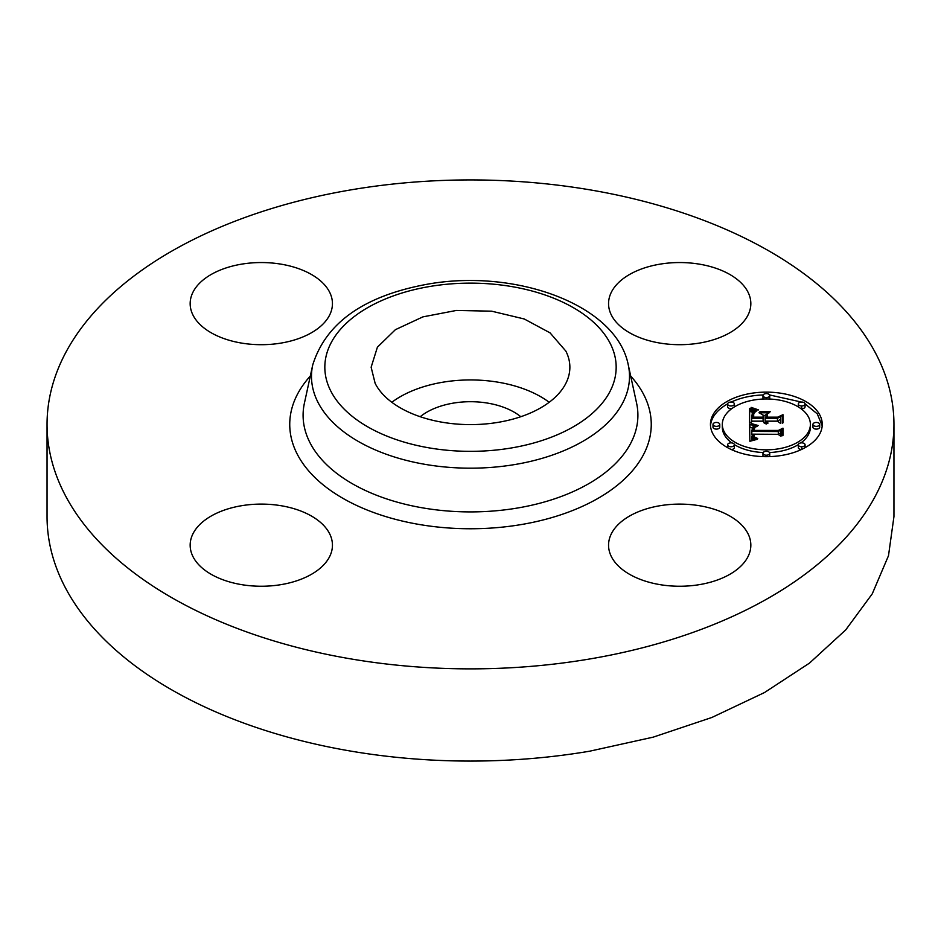 <?xml version="1.0" encoding="UTF-8"?>
<svg xmlns="http://www.w3.org/2000/svg" width="941" height="941" viewBox="0 0 941 941"><rect width="100%" height="100%" fill="white"/><g stroke="black" fill="none" stroke-linecap="round" stroke-linejoin="round"><path stroke-width="1.41" d="M391.809 402.278A99.37 57.366 180 0 1 549.191 402.278M420.204 416.722A61.659 35.593 180 0 1 453.139 403.148A61.659 35.593 180 0 1 520.796 416.722M565.847 351.087A99.37 57.366 180 0 1 569.87 367.237A99.37 57.366 180 0 1 484.627 424.026A99.37 57.366 180 0 1 375.153 383.387L371.13 367.237L377.4 347.182L395.408 329.668L422.885 316.882L456.373 310.448L491.637 311.177L524.231 318.975L550.062 332.867L565.847 351.087M351.287 189.811A423.45 244.472 180 0 1 893.95 424.403A423.45 244.472 180 0 1 589.713 658.982A423.45 244.472 180 0 1 47.05 424.403A423.45 244.472 180 0 1 351.287 189.811M611.438 556.743A71.14 41.075 180 0 1 608.556 545.18A71.14 41.075 180 0 1 669.58 504.529A71.14 41.075 180 0 1 747.966 533.618A71.14 41.075 180 0 1 750.836 545.18A71.14 41.075 180 0 1 689.812 585.831A71.14 41.075 180 0 1 611.438 556.743M281.335 584.584A71.14 41.075 180 0 1 190.164 545.18A71.14 41.075 180 0 1 241.272 505.764A71.14 41.075 180 0 1 332.444 545.18A71.14 41.075 180 0 1 281.335 584.584M193.034 315.188A71.14 41.075 180 0 1 190.164 303.625A71.14 41.075 180 0 1 251.188 262.962A71.14 41.075 180 0 1 329.562 292.063A71.14 41.075 180 0 1 332.444 303.625A71.14 41.075 180 0 1 271.42 344.277A71.14 41.075 180 0 1 193.034 315.188M659.665 264.209A71.14 41.075 180 0 1 750.836 303.625A71.14 41.075 180 0 1 699.728 343.03A71.14 41.075 180 0 1 608.556 303.625A71.14 41.075 180 0 1 659.665 264.209M766.35 456.667A55.895 32.276 180 0 1 710.455 424.403A55.895 32.276 180 0 1 766.35 392.126A55.895 32.276 180 0 1 822.246 424.403A55.895 32.276 180 0 1 766.35 456.667L766.35 455.209A3.388 1.953 180 0 1 762.963 453.244A3.388 1.953 180 0 1 766.35 451.292A3.388 1.953 180 0 1 769.738 453.244A3.388 1.953 180 0 1 766.35 455.209M893.95 424.403L893.95 516.597L888.492 555.708L872.272 593.818L845.7 629.929L809.46 663.123L764.492 692.552L711.949 717.442L653.183 737.156L589.713 751.189A423.45 244.472 180 0 1 47.05 516.597L47.05 424.403M822.199 425.779L817.294 413.887L805.061 403.889M801.45 402.054L769.573 394.949M763.127 394.949A55.895 32.276 0 0 0 731.251 402.054M727.64 403.889A55.895 32.276 0 0 0 710.502 425.779M769.503 452.527A44.039 25.431 0 0 0 798.297 444.658M800.956 442.893A44.039 25.431 0 0 0 810.389 427.167L810.389 424.403A44.039 25.431 180 0 1 766.35 449.822A44.039 25.431 180 0 1 722.312 424.403A44.039 25.431 180 0 1 766.35 398.972A44.039 25.431 180 0 1 810.389 424.403M722.312 424.403L722.312 427.167A44.039 25.431 0 0 0 731.745 442.893M734.403 444.658A44.039 25.431 0 0 0 763.198 452.527M712.996 424.403L712.996 427.167A3.388 1.953 0 0 0 716.383 429.12A3.388 1.953 0 0 0 719.771 427.167L719.771 424.403A3.388 1.953 180 0 1 716.383 426.355A3.388 1.953 180 0 1 712.996 424.403A3.388 1.953 180 0 1 716.383 422.45A3.388 1.953 180 0 1 719.771 424.403M769.503 399.043A3.388 1.953 0 0 0 769.738 398.314L769.738 395.549A3.388 1.953 180 0 1 766.35 397.514A3.388 1.953 180 0 1 762.963 395.549A3.388 1.953 180 0 1 766.35 393.597A3.388 1.953 180 0 1 769.738 395.549M762.963 395.549L762.963 398.314A3.388 1.953 0 0 0 763.198 399.043M727.628 404.007A3.388 1.953 180 0 1 731.016 402.042A3.388 1.953 180 0 1 734.403 404.007A3.388 1.953 180 0 1 731.016 405.959A3.388 1.953 180 0 1 727.628 404.007L727.628 406.771A3.388 1.953 0 0 0 731.016 408.723A3.388 1.953 0 0 0 731.745 408.676M734.403 406.9A3.388 1.953 0 0 0 734.403 406.771L734.403 404.007M812.93 424.403L812.93 427.167A3.388 1.953 0 0 0 816.317 429.12A3.388 1.953 0 0 0 819.705 427.167L819.705 424.403A3.388 1.953 180 0 1 816.317 426.355A3.388 1.953 180 0 1 812.93 424.403A3.388 1.953 180 0 1 816.317 422.45A3.388 1.953 180 0 1 819.705 424.403M800.956 408.676A3.388 1.953 0 0 0 801.685 408.723A3.388 1.953 0 0 0 805.073 406.771L805.073 404.007A3.388 1.953 180 0 1 801.685 405.959A3.388 1.953 180 0 1 798.297 404.007A3.388 1.953 180 0 1 801.685 402.042A3.388 1.953 180 0 1 805.073 404.007M798.297 404.007L798.297 406.771A3.388 1.953 0 0 0 798.297 406.9M762.963 453.244L762.963 456.02A3.388 1.953 0 0 0 763.127 456.62M769.573 456.62A3.388 1.953 0 0 0 769.738 456.02L769.738 453.244M727.628 444.799A3.388 1.953 180 0 1 731.016 442.846A3.388 1.953 180 0 1 734.403 444.799A3.388 1.953 180 0 1 731.016 446.752A3.388 1.953 180 0 1 727.628 444.799L727.628 447.563A3.388 1.953 0 0 0 727.64 447.681M731.251 449.516A3.388 1.953 0 0 0 734.403 447.563L734.403 444.799M798.297 444.799A3.388 1.953 180 0 1 801.685 442.846A3.388 1.953 180 0 1 805.073 444.799A3.388 1.953 180 0 1 801.685 446.752A3.388 1.953 180 0 1 798.297 444.799L798.297 447.563A3.388 1.953 0 0 0 801.45 449.516M805.061 447.681A3.388 1.953 0 0 0 805.073 447.563L805.073 444.799M749.624 424.391L757.035 426.438L752.412 428.143L751.824 431.39L778.301 431.554L780.971 429.896L780.971 436.33L778.113 434.366L753.812 434.366L754.27 436.989L757.693 438.482L754.059 437.518L753.176 434.519L751.977 434.366L752.647 437.988L757.446 439.235L749.871 441.282L749.624 424.391M751.165 423.497L758.305 425.544L751.165 424.015M754.976 427.273L753.812 430.413L778.383 430.425L782.971 428.179L782.971 435.389L782.312 435.718L782.312 428.955L778.572 430.849L753.118 430.849L753.4 428.273L754.976 427.273M749.624 423.097L749.624 408.453L756.952 410.77L752.306 413.017L751.659 418.369L763.092 418.369L763.092 417.51L753 417.51L753.129 413.711L755.494 411.64L753.729 413.711L753.659 417.157L763.092 417.157L763.092 415.028L758.964 412.77L769.197 412.77L765.139 415.134L765.139 418.369L777.454 418.369L780.63 416.569L780.63 423.485L777.454 421.192L766.95 421.192L767.856 423.356L766.292 421.192L765.139 421.192L766.562 423.979L764.104 422.968L763.092 421.192L752.776 421.192L749.624 423.097L749.624 411.217L751.094 411.84L751.094 409.076M751.118 407.382L758.599 409.923L751.118 407.853M759.81 411.746L770.361 411.746L759.81 412.111M767.197 414.263L767.197 417.157L777.642 417.157L782.971 414.675L782.971 422.838L782.312 423.191L782.312 415.463L777.936 417.51L766.527 417.51L767.197 414.263M753.118 425.52L753.118 427.614M752.482 428.073L749.671 427.167M749.977 424.497L749.977 427.261M753.447 425.614L753.447 427.461M753.776 425.708L753.776 427.32M754.129 425.814L754.129 427.202M754.494 425.897L754.494 427.085M754.882 425.991L754.882 426.991M755.282 426.085L755.282 426.896M755.694 426.179L755.694 426.814M751.741 430.625L751.73 433.131M751.765 430.872L751.741 433.389M751.788 431.131L751.765 433.648M751.824 431.39L751.788 433.895M778.301 431.554L778.301 434.319L751.824 434.154M780.971 436.33L780.971 432.66L778.301 434.319M753.823 435.906L753.823 437.306M753.87 436.154L753.87 437.353M753.941 436.389L753.941 437.412M754.023 436.6L754.023 437.494M754.141 436.8L754.141 437.565M754.27 436.989L754.27 437.647M753.176 434.519L753.176 435.789M751.883 436.412L751.835 438.847M751.941 436.73L751.883 439.176M752.035 437.024L751.941 439.494M752.153 437.294L752.035 439.788M752.294 437.541L752.153 440.059M752.459 437.777L752.294 440.317M752.647 437.988L752.647 440.494M752.871 438.177L752.871 440.435M753.106 438.353L753.106 440.376M753.388 438.506L753.388 440.306M753.694 438.647L753.694 440.223M754.035 438.765L754.035 440.141M754.423 438.882L754.423 440.047M754.835 438.976L754.835 439.953M755.282 439.059L755.282 439.847M755.776 439.129L755.776 439.741M782.971 435.389L782.971 430.954L782.312 431.272M782.312 431.731L782.312 435.718M753.118 429.578L753.118 430.566M753.188 428.92L753.188 430.849M753.282 428.567L753.282 430.849M753.4 428.273L753.4 430.849M753.565 428.037L753.529 430.849M753.765 427.826L753.765 429.508M754.047 427.637L754.047 428.496M751.424 409.206L751.094 411.84M751.73 409.323L751.424 411.97M752.012 409.429L751.73 412.087M752.541 409.617L752.012 412.205M753.023 409.782L753.023 412.323M753.588 409.947L753.588 411.993M753.917 410.029L753.917 411.829M754.27 410.123L754.27 411.676M754.658 410.229L754.658 411.511M751.683 415.675L751.683 417.851M751.659 418.369L751.659 421.133L763.092 421.133L763.092 418.369M752.929 414.687L752.929 416.369M753 414.169L752.976 417.122M753.129 413.711L753 416.945M753.318 413.287L753.129 416.475M753.553 412.899L753.553 415.11M753.835 412.558L753.835 413.405M753.612 416.804L753.612 417.51M765.139 415.534L763.092 415.534M765.139 418.369L765.139 421.133L777.454 421.133L777.454 418.369M780.63 423.485L780.63 419.333L777.454 421.133M767.009 421.615L767.009 422.768M767.08 421.815L767.08 422.838M767.174 422.015L767.174 422.921M767.303 422.203L767.303 423.027M767.456 422.391L767.456 423.132M767.644 422.58L767.644 423.238M767.856 422.756L767.856 423.356M765.162 422.121L765.162 423.568M765.256 422.368L765.256 423.603M765.386 422.603L765.386 423.662M765.551 422.838L765.551 423.721M765.762 423.062L765.762 423.779M766.527 417.51L767.197 417.51M782.971 422.838L782.971 417.439L782.312 417.745M782.312 418.227L782.312 423.191M429.484 286.534A145.667 84.102 180 0 1 610.274 343.559A145.667 84.102 180 0 1 511.516 447.94A145.667 84.102 180 0 1 330.726 390.915A145.667 84.102 180 0 1 429.484 286.534M515.268 464.466A159.005 91.806 180 0 1 312.73 364.932L304.402 403.207A167.404 96.652 180 0 0 517.632 507.999A167.404 96.652 180 0 0 636.598 403.207L628.27 364.932A159.005 91.806 180 0 1 515.268 464.466M630.693 376.059A180.754 104.357 180 0 1 521.385 524.537A180.754 104.357 180 0 1 330.785 490.614A180.754 104.357 180 0 1 310.307 376.059M766.35 397.514L766.35 398.972M801.685 405.959L801.685 408.723M801.685 446.752L801.685 449.41M750.024 408.629L750.024 411.393M750.4 408.782L750.4 411.546M750.753 408.935L750.753 411.699M755.07 410.323L755.07 411.358M755.505 410.429L755.505 411.217M628.27 364.932C616.496 304.366 514.939 268.326 427.226 284.241C364.132 295.803 325.974 322.704 312.73 364.932"/></g></svg>

